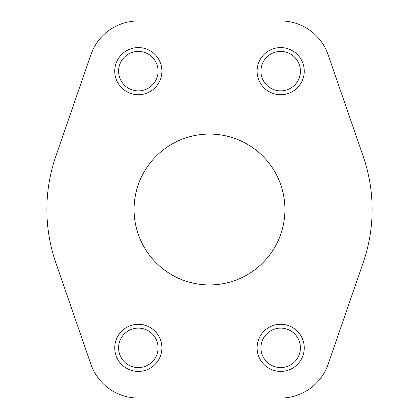 <?xml version="1.0" encoding="UTF-8"?>
<svg xmlns="http://www.w3.org/2000/svg" width="419" height="419" viewBox="0 0 419 419"><rect width="100%" height="100%" fill="white"/><g stroke="black" fill="none" stroke-linecap="round" stroke-linejoin="round"><path stroke-width="0.63" d="M90.871 54.774L55.774 156.439A162.624 162.624 0 0 0 55.774 262.561L90.871 364.226A50.201 50.201 0 0 0 138.322 398.05L280.678 398.05A50.201 50.201 0 0 0 328.129 364.226L363.226 262.561A162.624 162.624 0 0 0 363.226 156.439L328.129 54.774A50.201 50.201 0 0 0 280.678 20.95L138.322 20.95A50.201 50.201 0 0 0 90.871 54.774M284.92 209.5A75.42 75.42 0 0 0 171.79 144.183A75.42 75.42 0 0 0 171.79 274.817A75.42 75.42 0 0 0 284.92 209.5M114.754 71.151A23.569 23.569 0 0 1 150.107 50.741A23.569 23.569 0 0 1 150.107 91.562A23.569 23.569 0 0 1 114.754 71.151M114.754 347.849A23.569 23.569 0 0 1 150.107 327.438A23.569 23.569 0 0 1 150.107 368.259A23.569 23.569 0 0 1 114.754 347.849M257.109 347.849A23.569 23.569 0 0 1 292.462 327.438A23.569 23.569 0 0 1 292.462 368.259A23.569 23.569 0 0 1 257.109 347.849M257.109 71.151A23.569 23.569 0 0 1 292.462 50.741A23.569 23.569 0 0 1 292.462 91.562A23.569 23.569 0 0 1 257.109 71.151M260.937 71.151A19.74 19.74 0 0 1 290.55 54.056A19.74 19.74 0 0 1 290.55 88.247A19.74 19.74 0 0 1 260.937 71.151M260.937 347.849A19.74 19.74 0 0 1 290.55 330.753A19.74 19.74 0 0 1 290.55 364.944A19.74 19.74 0 0 1 260.937 347.849M118.582 347.849A19.74 19.74 0 0 1 148.195 330.753A19.74 19.74 0 0 1 148.195 364.944A19.74 19.74 0 0 1 118.582 347.849M118.582 71.151A19.74 19.74 0 0 1 148.195 54.056A19.74 19.74 0 0 1 148.195 88.247A19.74 19.74 0 0 1 118.582 71.151"/></g></svg>
